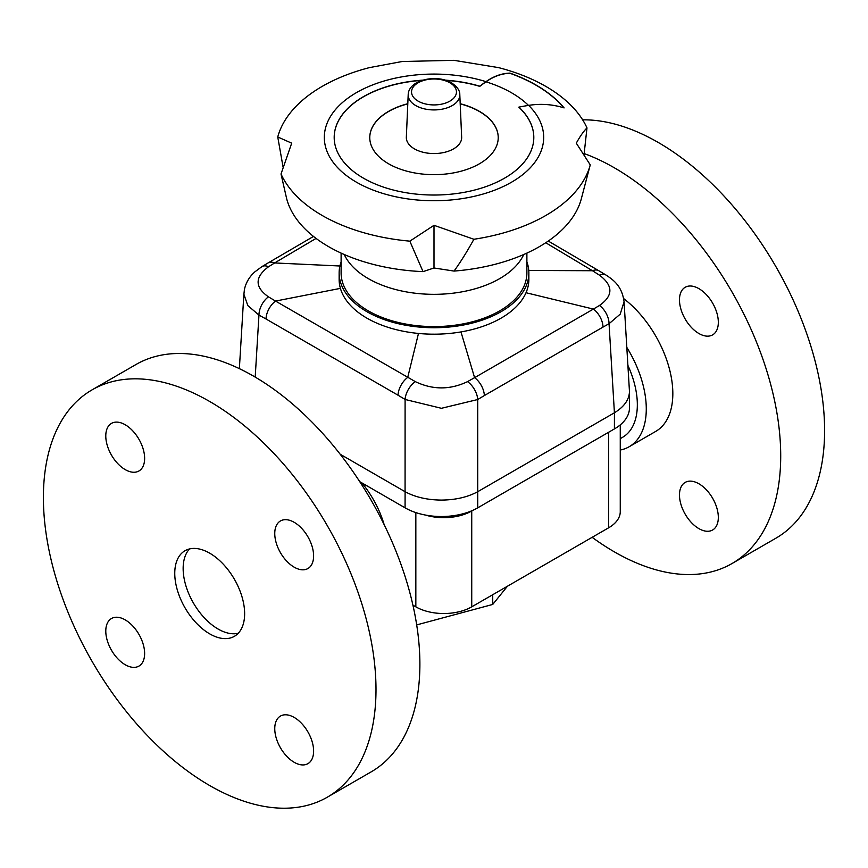 <?xml version="1.0" encoding="UTF-8"?>
<svg xmlns="http://www.w3.org/2000/svg" width="868" height="868" viewBox="0 0 868 868"><rect width="100%" height="100%" fill="white"/><g stroke="black" fill="none" stroke-linecap="round" stroke-linejoin="round"><path stroke-width="1.3" d="M189.549 548.934A49.411 28.525 -120 0 0 183.148 568.507A49.411 28.525 -120 0 0 202.016 615.228A49.411 28.525 -120 0 0 238.244 633.271A49.411 28.525 60 0 1 193.38 602.945A49.411 28.525 60 0 1 189.549 548.934M384.155 524.652A71.143 41.078 -120 0 0 361.923 482.923M620.262 438.644L622.595 437.298A71.143 41.078 -120 0 0 637.34 404.727A71.143 41.078 -120 0 0 627.922 365.45M415.837 512.587L415.837 606.84A39.527 22.818 0 0 0 443.787 613.524A39.527 22.818 0 0 0 471.736 606.84L471.736 510.981A39.527 22.818 180 0 1 443.787 517.664A39.527 22.818 180 0 1 425.407 515.049M608.685 432.231L608.685 527.766A39.527 22.818 0 0 0 620.262 511.632L620.262 424.886M608.685 527.766L471.736 606.84M415.837 606.84L412.908 605.148M471.736 510.981L472.962 510.276M416.694 624.906L492.731 604.443L492.731 594.71M492.731 604.443L507.454 586.215M629.463 407.949L629.463 391.511C629.235 399.649 624.233 406.734 614.435 412.777L614.414 428.922A51.386 29.664 0 0 0 629.463 407.949M545.755 242.747L592.475 270.729A15.808 9.049 -59.6 0 1 598.811 270.729L606.135 275.123A15.808 8.832 121.5 0 0 599.549 275.232C613.35 285.68 613.318 295.76 599.452 305.482A15.808 9.353 61.3 0 1 609.054 323.721L620.186 314.173L624.07 301.782L629.463 391.511M261.93 266.617L254.823 271.89C249.441 276.686 245.98 282.523 244.429 289.402L243.897 294.263L247.814 305.579L258.957 315.084A15.808 9.396 -61.6 0 1 268.451 296.845C254.649 287.156 254.682 277.12 268.548 266.747A15.808 8.886 -121.2 0 0 261.919 266.617L268.169 262.896A15.808 9.06 59.7 0 1 274.624 262.95L316.06 238.418M484.355 395.558L477.715 399.53A15.808 8.886 -121.4 0 0 467.537 381.627C450.134 389.971 432.72 389.971 415.295 381.616A15.808 8.854 121.6 0 0 405.096 399.464L441.411 408.296L477.715 399.53L477.715 491.711C467.592 497.169 455.494 499.957 441.411 500.087C427.327 499.957 415.219 497.169 405.096 491.711L405.074 507.834A51.386 29.664 0 0 0 441.411 516.525A51.386 29.664 0 0 0 477.736 507.834L477.715 491.711L614.414 412.788L609.054 323.721L603.021 327.084A15.808 9.19 -119.7 0 0 593.376 309.084L474.59 377.667A15.808 9.071 59.6 0 1 484.355 395.558L603.021 327.084M341.113 261.843A94.862 54.771 0 0 0 339.138 272.964L339.138 279.42A94.862 54.771 0 0 0 340.408 288.371A94.862 54.771 0 0 0 418.484 333.453A94.862 54.771 0 0 0 460.973 331.923A94.862 54.771 0 0 0 526.019 292.733A94.862 54.771 0 0 0 528.862 279.42L528.862 272.964A94.862 54.771 0 0 0 526.887 261.843M339.138 272.964A94.862 54.771 0 0 0 460.973 325.467A94.862 54.771 0 0 0 528.862 272.964M624.07 301.782L624.07 301.782C621.9 285.55 613.09 279.865 606.135 275.123M460.973 331.923L474.59 377.667L467.537 381.627M415.295 381.616L275.525 301.066A15.808 9.212 119.5 0 0 266.02 318.99L398.021 395.2A15.808 9.038 -59.5 0 1 407.732 377.385L418.484 333.453M340.408 288.371L275.525 301.066L268.451 296.845M268.548 266.747L274.624 262.95L339.909 265.999M528.764 270.469L592.475 270.729L599.549 275.232M599.452 305.482L593.376 309.084L526.019 292.733M614.414 428.922L477.736 507.834M405.074 507.834L359.743 481.664M447.845 516.286A40.319 23.273 180 0 1 434.966 516.286M340.169 454.224L405.074 491.7L405.096 399.464L398.021 395.2M523.762 254.508A92.887 53.632 180 0 1 458.109 292.494A92.887 53.632 180 0 1 368.314 278.617A92.887 53.632 180 0 1 344.238 254.508M526.887 253.109L526.887 272.964A92.887 53.632 180 0 1 469.545 322.505A92.887 53.632 180 0 1 368.314 310.885A92.887 53.632 180 0 1 341.113 272.964L341.113 253.109M510.015 73.118L510.015 73.303C501.867 73.465 493.859 76.308 485.982 81.809A289.955 167.405 0 0 0 479.776 86.366L479.776 86.203A289.955 167.405 180 0 1 485.982 81.646C493.859 76.145 501.867 73.303 510.015 73.118A144.272 83.295 180 0 1 536.023 85.021A144.272 83.295 180 0 1 564.091 107.903C552.623 104.312 540.807 103.466 528.623 105.375A217.401 125.513 0 0 0 518.89 107.111L518.89 107.274A99.809 57.624 180 0 1 533.809 137.491M518.89 107.111A99.809 57.624 180 0 1 533.809 137.415A99.809 57.624 180 0 1 472.192 190.645A99.809 57.624 180 0 1 363.432 178.157A99.809 57.624 180 0 1 334.191 137.415A99.809 57.624 180 0 1 422.814 80.149M432.622 268.44A143.101 82.612 0 0 0 436.875 268.429L434 267.984L423.041 271.63L409.837 241.152L434 225.311L473.906 239.264A158.106 91.281 0 0 0 545.798 215.481A158.106 91.281 0 0 0 590.251 164.887L576.298 143.166C580.052 136.33 583.621 131.242 586.985 127.9A158.106 91.281 0 0 0 545.798 86.388A158.106 91.281 0 0 0 498.655 67.639L453.931 60.326L402.134 61.509L369.345 67.639A158.106 91.281 0 0 0 322.202 86.388A158.106 91.281 0 0 0 277.749 136.981L291.702 143.166L281.015 173.98A158.106 91.281 0 0 0 322.202 215.481A158.106 91.281 0 0 0 409.837 241.152M473.906 239.264C467.092 251.601 460.474 262.212 454.051 271.076A149.025 86.04 0 0 0 539.375 246.664A149.025 86.04 0 0 0 581.332 198.75L590.251 164.887M283.098 167.198L277.749 136.981M510.015 73.303A144.272 83.295 180 0 1 536.023 85.194A144.272 83.295 180 0 1 563.885 107.838M460.192 103.715A64.232 37.085 180 0 1 479.418 111.354A64.232 37.085 180 0 1 498.232 137.578A64.232 37.085 180 0 1 458.575 171.831A64.232 37.085 180 0 1 388.582 163.792A64.232 37.085 180 0 1 369.768 137.578A64.232 37.085 180 0 1 407.808 103.715M460.203 103.878A64.232 37.085 180 0 1 479.418 111.516A64.232 37.085 180 0 1 498.232 137.654M369.768 137.654A64.232 37.085 180 0 1 407.797 103.878M334.191 137.491A99.809 57.624 180 0 1 422.152 80.355M445.848 80.355A99.809 57.624 180 0 1 479.776 86.366M434 225.311L434 267.984M454.051 271.076L436.875 268.429M281.015 173.98L286.668 198.75A149.025 86.04 0 0 0 423.041 271.63M586.985 127.9L584.055 154.515M445.186 80.149A99.809 57.624 180 0 1 479.776 86.203M459.801 94.655L461.657 137.166A27.668 15.971 180 0 1 453.563 148.873A27.668 15.971 180 0 1 423.085 152.258A27.668 15.971 180 0 1 406.343 137.166L408.199 94.655A25.812 14.897 0 0 0 415.75 105.57A25.812 14.897 0 0 0 452.25 105.57A25.812 14.897 0 0 0 459.801 94.655C459.953 90.587 457.165 86.637 451.436 82.796C436.897 73.932 408.589 79.639 408.199 94.655M584.164 153.571A235.185 135.788 60 0 1 732.006 291.974A235.185 135.788 60 0 1 732.006 563.538A235.185 135.788 60 0 1 592.15 537.314M582.656 119.838A235.185 135.788 60 0 1 775.894 266.639A235.185 135.788 60 0 1 775.894 538.203L732.006 563.538M626.837 347.439A82.612 47.697 60 0 1 629.17 351.345A82.612 47.697 60 0 1 629.17 446.738A82.612 47.697 60 0 1 620.262 450.025M623.701 298.625A82.612 47.697 60 0 1 655.72 336.014A82.612 47.697 60 0 1 655.72 431.407L629.17 446.738M685.167 482.413L685.167 482.413A27.472 15.863 60 0 1 712.639 498.275A27.472 15.863 60 0 1 712.639 529.99L712.639 529.99A27.472 15.863 60 0 1 685.167 514.138A27.472 15.863 60 0 1 685.167 482.413M685.167 319.012A27.472 15.863 60 0 1 685.167 287.286A27.472 15.863 60 0 1 712.639 303.149A27.472 15.863 60 0 1 712.639 334.874A27.472 15.863 60 0 1 685.167 319.012M184.993 550.735L184.993 550.735A49.411 28.525 -120 0 0 184.993 607.784A49.411 28.525 -120 0 0 234.403 636.309A49.411 28.525 -120 0 0 234.403 579.26A49.411 28.525 -120 0 0 184.993 550.735M371.178 771.869L327.29 797.204A235.185 135.788 -120 0 0 327.29 525.628A235.185 135.788 -120 0 0 92.106 389.841L135.994 364.506A235.185 135.788 -120 0 1 371.178 500.293A235.185 135.788 -120 0 1 371.178 771.869L327.29 797.204A235.185 135.788 -120 0 1 92.106 661.416A235.185 135.788 -120 0 1 92.106 389.841L135.994 364.506M111.473 650.23A27.472 15.863 60 0 1 111.473 618.515A27.472 15.863 60 0 1 138.945 634.378A27.472 15.863 60 0 1 138.945 666.092A27.472 15.863 60 0 1 111.473 650.23M307.923 763.656L307.923 763.656A27.472 15.863 60 0 1 280.451 747.793A27.472 15.863 60 0 1 280.451 716.067L280.451 716.067A27.472 15.863 60 0 1 307.923 731.93A27.472 15.863 60 0 1 307.923 763.656M307.923 536.815A27.472 15.863 60 0 1 307.923 568.529A27.472 15.863 60 0 1 280.451 552.677A27.472 15.863 60 0 1 280.451 520.952A27.472 15.863 60 0 1 307.923 536.815M111.473 423.389L111.473 423.389A27.472 15.863 60 0 1 138.945 439.251A27.472 15.863 60 0 1 138.945 470.977L138.945 470.977A27.472 15.863 60 0 1 111.473 455.114A27.472 15.863 60 0 1 111.473 423.389L111.473 423.389M255.203 377.103L258.957 315.084L266.02 318.99M528.623 105.375A109.683 63.331 180 0 1 501.064 187.521A109.683 63.331 180 0 1 356.444 182.193A109.683 63.331 180 0 1 345.996 99.614A109.683 63.331 180 0 1 485.982 81.646M485.982 81.809A109.683 63.331 180 0 1 511.556 92.8A109.683 63.331 180 0 1 528.482 105.397M449.884 82.785A22.459 12.966 180 0 1 449.884 101.122A22.459 12.966 180 0 1 418.116 101.122A22.459 12.966 180 0 1 418.116 82.785A22.459 12.966 180 0 1 449.884 82.785M268.169 262.896L313.489 236.443M548.272 241.054L598.811 270.729M243.93 293.232L239.362 368.65"/></g></svg>
